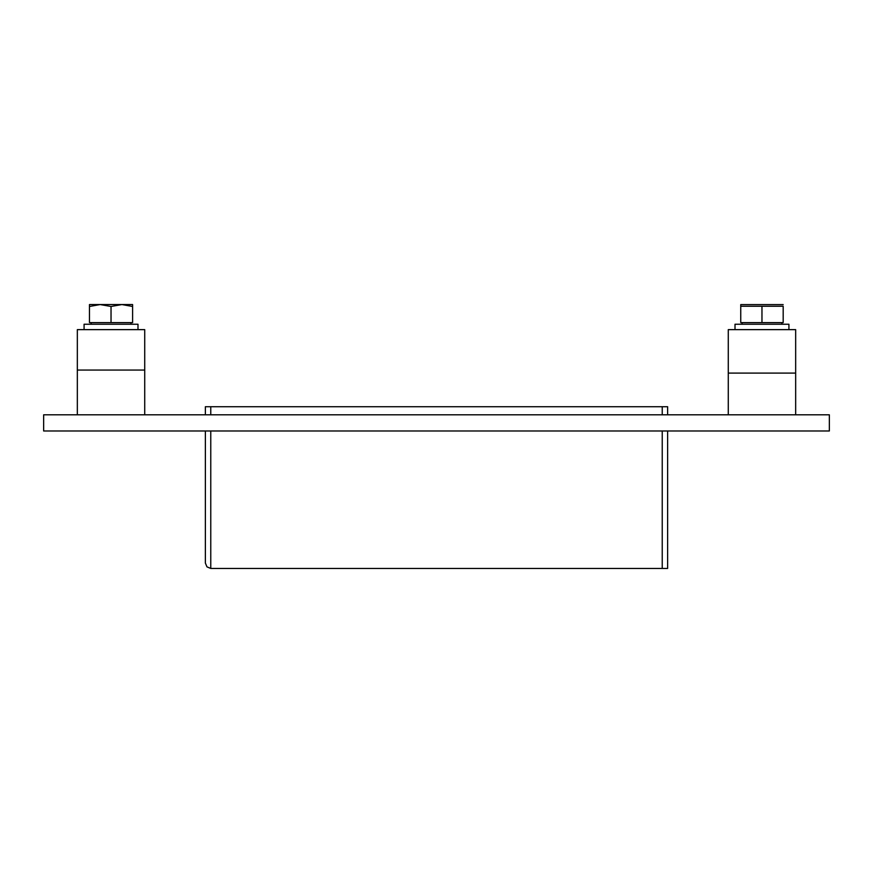 <?xml version="1.0" encoding="UTF-8"?>
<svg xmlns="http://www.w3.org/2000/svg" width="873" height="873" viewBox="0 0 873 873"><rect width="100%" height="100%" fill="white"/><g stroke="black" fill="none" stroke-linecap="round" stroke-linejoin="round"><path stroke-width="1.31" d="M829.35 430.978L43.65 430.978L43.65 414.806L829.35 414.806L829.35 430.978M210.764 414.806L210.764 406.72L205.373 406.72L205.373 414.806M205.373 430.978L205.373 563.052L206.956 566.861L210.764 568.443L206.956 566.861L205.373 563.052M210.764 406.72L662.236 406.72L662.236 414.806M667.627 414.806L667.627 406.72L662.236 406.72M662.236 430.978L662.236 568.443L667.627 568.443L667.627 430.978M662.236 568.443L210.764 568.443L210.764 430.978M728.278 373.098L795.663 373.098L795.663 329.634L728.278 329.634L728.278 414.806M144.722 329.634L77.337 329.634L77.337 370.065L144.722 370.065L144.722 329.634M735.011 329.634L735.011 324.243L788.919 324.243L788.919 329.634M84.081 329.634L84.081 324.243L137.989 324.243L137.989 329.634M761.965 306.237L783.179 306.237L783.179 322.628L761.965 322.628L761.965 306.237L740.751 306.237L740.751 304.601L740.751 322.628L761.965 322.628M783.179 304.601L740.751 304.601M89.472 306.478L89.472 322.628L132.598 322.628L132.598 306.478L121.904 304.557L111.035 306.478L100.166 304.557L89.472 306.478L89.472 304.557L100.166 304.557M111.035 306.478L111.035 322.628M121.904 304.557L132.598 304.557L132.598 306.478M121.729 304.557L100.34 304.557M144.722 414.806L144.722 370.065M77.337 414.806L77.337 370.065M795.663 414.806L795.663 373.098M781.848 324.243L781.848 322.628M742.083 324.243L742.083 322.628M130.917 324.243L130.917 322.628M91.152 324.243L91.152 322.628"/></g></svg>
